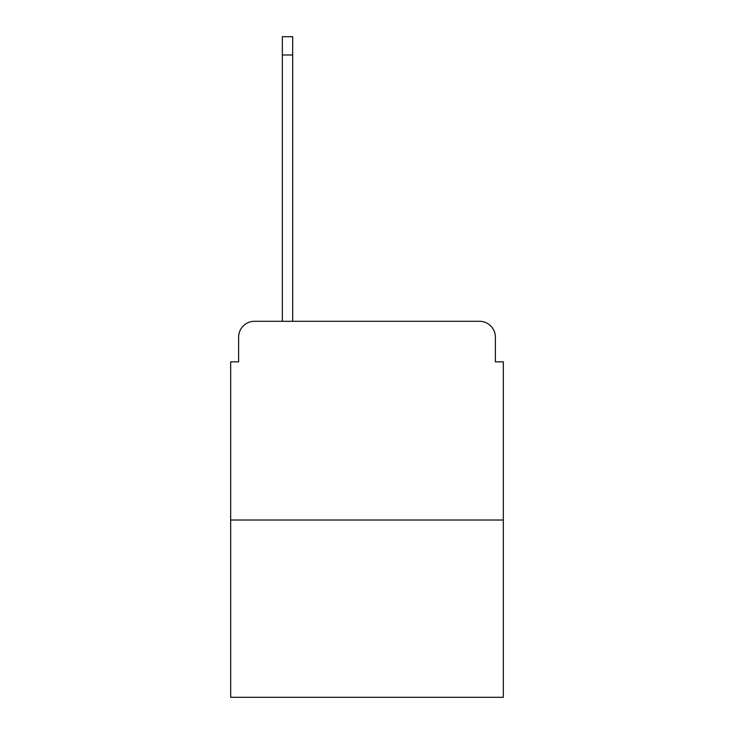 <?xml version="1.0" encoding="UTF-8"?>
<svg xmlns="http://www.w3.org/2000/svg" width="734" height="734" viewBox="0 0 734 734"><rect width="100%" height="100%" fill="white"/><g stroke="black" fill="none" stroke-linecap="round" stroke-linejoin="round"><path stroke-width="1.1" d="M238.614 337.19L238.614 361.834L238.614 337.19A15.9 15.9 0 0 1 254.514 321.29L282.342 321.29L282.342 36.7L292.673 36.7L292.673 321.29L304.995 321.29M503.331 520.03L230.669 520.03L230.669 697.3L503.331 697.3L503.331 361.834L495.386 361.834L495.386 337.19A15.9 15.9 0 0 0 479.486 321.29L254.514 321.29M230.669 520.03L230.669 361.834L238.614 361.834M429.005 321.29L479.486 321.29M495.386 361.834L495.386 337.19M282.342 54.986L292.673 54.986"/></g></svg>
